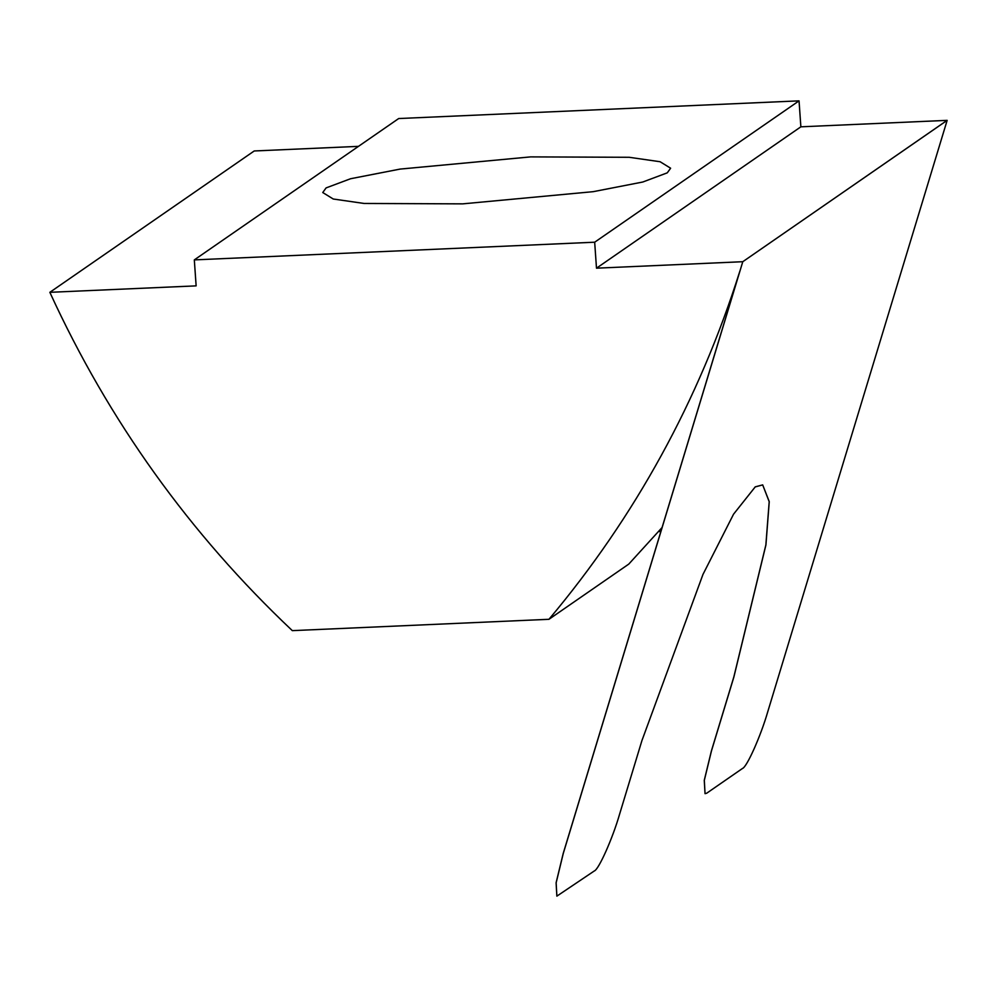 <?xml version="1.0" encoding="UTF-8"?>
<svg xmlns="http://www.w3.org/2000/svg" width="997" height="997" viewBox="0 0 997 997"><rect width="100%" height="100%" fill="white"/><g stroke="black" fill="none" stroke-linecap="round" stroke-linejoin="round"><path stroke-width="1.5" d="M705.041 793.662L704.268 780.315L711.397 750.953L733.829 676.988L765.87 544.935L769.198 501.665L762.68 484.891L769.248 501.628L765.933 544.898L733.879 677L711.447 750.978L704.318 780.327L705.041 793.662L706.699 793.213L742.466 768.475C746.853 767.192 760.699 736.185 767.653 712.095L947.15 120.363L742.777 261.713L947.1 120.363L800.865 126.818L596.493 268.181L742.715 261.713M762.655 484.891L755.19 486.872M742.777 261.713L563.268 853.457L556.152 882.819L556.862 896.141L556.102 882.794L563.218 853.432L739.737 271.558C698.86 400.62 635.276 516.533 548.961 619.299L292.32 630.64C189.592 533.594 108.773 420.834 49.85 292.32L196.135 285.865L194.315 259.893L594.673 242.209L596.493 268.181M556.862 896.141L594.299 870.967C598.686 869.671 612.532 838.664 619.473 814.586L641.918 740.609L702.985 574.397L733.555 514.19L755.215 486.91L762.705 484.903M358.459 146.36L254.223 150.971L49.85 292.32M800.865 126.818L799.046 100.859L398.688 118.543L194.315 259.893M326.094 187.91L350.57 178.737L400.071 169.091L530.641 156.89L629.219 157.289L660.114 161.738L670.62 168.219L667.267 172.842L642.791 182.015L593.29 191.661L462.72 203.862L364.142 203.463L333.247 199.014L322.754 192.533L326.094 187.91M548.961 619.299L628.771 564.103L662.095 527.5M660.837 531.663L658.481 531.451M594.673 242.209L799.046 100.859"/></g></svg>
